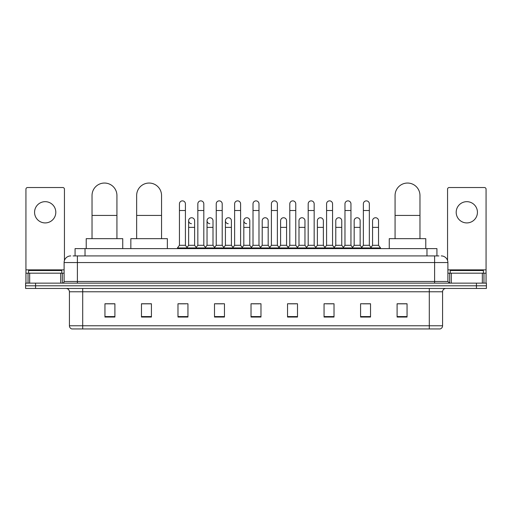 <?xml version="1.0" encoding="UTF-8"?>
<svg xmlns="http://www.w3.org/2000/svg" width="512" height="512" viewBox="0 0 512 512"><rect width="100%" height="100%" fill="white"/><g stroke="black" fill="none" stroke-linecap="round" stroke-linejoin="round"><path stroke-width="0.77" d="M75.072 255.917L75.072 248.614L436.928 248.614L436.928 255.917M73.229 255.917L438.925 255.917M73.075 255.917L77.389 255.917L77.389 262.554L64.109 262.554L64.109 281.478A1.658 1.658 0 0 1 62.451 283.142M70.752 255.917A6.637 6.637 0 0 0 64.109 262.554M441.248 255.917A6.637 6.637 0 0 1 447.891 262.554L447.891 281.478L449.549 283.142M35.558 283.142L25.6 283.142L25.6 285.798L35.558 285.798L25.6 285.798L25.6 288.454L35.558 288.454L35.558 285.798L476.442 285.798L35.558 285.798L35.558 283.142L476.442 283.142L476.442 285.798L486.4 285.798L476.442 285.798L476.442 288.454L35.558 288.454M476.442 288.454L486.4 288.454L486.4 283.142L476.442 283.142M442.579 325.766C442.483 327.36 441.69 328.422 440.186 328.954L429.299 328.954L429.299 325.766L442.579 325.766L442.579 291.77A3.322 3.322 0 0 1 445.894 288.454M429.299 328.954L71.814 328.954A3.322 3.322 0 0 1 69.421 325.766L69.421 291.77C69.229 289.754 68.122 288.646 66.106 288.454M407.053 317.037L407.053 303.757L397.094 303.757L397.094 317.037L407.053 317.037M370.534 317.037L370.534 303.757L360.576 303.757L360.576 317.037L370.534 317.037M334.016 317.037L334.016 303.757L324.058 303.757L324.058 317.037L334.016 317.037M297.498 317.037L297.498 303.757L287.539 303.757L287.539 317.037L297.498 317.037M114.906 317.037L114.906 303.757L104.947 303.757L104.947 317.037L114.906 317.037M151.424 317.037L151.424 303.757L141.466 303.757L141.466 317.037L151.424 317.037M187.942 317.037L187.942 303.757L177.984 303.757L177.984 317.037L187.942 317.037M224.461 317.037L224.461 303.757L214.502 303.757L214.502 317.037L224.461 317.037M260.979 317.037L260.979 303.757L251.021 303.757L251.021 317.037L260.979 317.037M326.246 303.821L332.89 303.821M363.034 303.821L369.67 303.821M215.898 303.821L222.534 303.821M179.11 303.821L185.754 303.821M289.466 303.821L296.102 303.821M252.678 303.821L259.322 303.821M151.424 303.821L141.466 303.821M114.906 303.821L104.947 303.821M407.053 303.821L397.094 303.821M61.786 273.178L61.786 270.522L28.589 270.522L28.589 273.178M45.19 201.67A10.624 10.624 0 0 0 34.566 212.294A10.624 10.624 0 0 0 45.19 222.918A10.624 10.624 0 0 0 55.808 212.294A10.624 10.624 0 0 0 45.19 201.67M60.71 283.142L60.71 273.178L29.664 273.178L29.664 283.142M64.442 260.486L64.442 189.19A1.658 1.658 0 0 0 62.784 187.526L27.59 187.526A1.658 1.658 0 0 0 25.933 189.19L25.933 273.178L29.664 273.178M60.71 273.178L64.109 273.178M25.933 283.142L25.933 273.178M92.032 238.656L92.032 195.494A12.448 12.448 0 0 1 104.48 183.046A12.448 12.448 0 0 1 116.928 195.494A12.448 12.448 0 0 0 104.48 183.046M116.928 238.656L116.928 195.494M122.739 248.614L122.739 238.656L86.221 238.656L86.221 248.614M136.653 238.656L136.653 195.494A12.448 12.448 0 0 1 149.101 183.046A12.448 12.448 0 0 1 161.549 195.494A12.448 12.448 0 0 0 149.101 183.046M161.549 238.656L161.549 195.494M167.36 248.614L167.36 238.656L130.842 238.656L130.842 248.614M395.072 238.656L395.072 195.494A12.448 12.448 0 0 1 407.52 183.046A12.448 12.448 0 0 1 419.968 195.494A12.448 12.448 0 0 0 407.52 183.046M419.968 238.656L419.968 195.494M425.779 248.614L425.779 238.656L389.261 238.656L389.261 248.614M179.443 210.502L185.421 210.502L185.421 245.293L179.443 245.293L179.443 203.859A2.989 2.989 0 0 1 182.618 200.877A2.989 2.989 0 0 1 185.421 203.859A2.989 2.989 0 0 0 182.618 200.877M179.443 245.293L177.453 247.949L177.453 248.614M185.421 245.293L187.411 247.949L177.453 247.949M197.837 245.293L197.837 210.502L203.814 210.502L203.814 245.293L197.837 245.293L195.846 247.949L187.411 247.949L187.411 248.614M197.837 210.502L197.837 203.859A2.989 2.989 0 0 1 201.011 200.877A2.989 2.989 0 0 1 203.814 203.859A2.989 2.989 0 0 0 201.011 200.877M203.814 245.293L205.805 247.949L195.846 247.949L195.846 248.614M216.23 245.293L216.23 210.502L222.202 210.502L222.202 245.293L216.23 245.293L214.234 247.949L205.805 247.949L205.805 248.614M216.23 210.502L216.23 203.859A2.989 2.989 0 0 1 219.405 200.877A2.989 2.989 0 0 1 222.202 203.859A2.989 2.989 0 0 0 219.405 200.877M222.202 245.293L224.198 247.949L214.234 247.949L214.234 248.614M234.618 245.293L234.618 210.502L240.595 210.502L240.595 245.293L234.618 245.293L232.627 247.949L224.198 247.949L224.198 248.614M234.618 210.502L234.618 203.859A2.989 2.989 0 0 1 237.798 200.877A2.989 2.989 0 0 1 240.595 203.859A2.989 2.989 0 0 0 237.798 200.877M240.595 245.293L242.586 247.949L232.627 247.949L232.627 248.614M253.011 245.293L253.011 210.502L258.989 210.502L258.989 245.293L253.011 245.293L251.021 247.949L242.586 247.949L242.586 248.614M253.011 210.502L253.011 203.859A2.989 2.989 0 0 1 256.186 200.877A2.989 2.989 0 0 1 258.989 203.859A2.989 2.989 0 0 0 256.186 200.877M258.989 245.293L260.979 247.949L251.021 247.949L251.021 248.614M271.405 245.293L271.405 210.502L277.382 210.502L277.382 245.293L271.405 245.293L269.414 247.949L260.979 247.949L260.979 248.614M271.405 210.502L271.405 203.859A2.989 2.989 0 0 1 274.579 200.877A2.989 2.989 0 0 1 277.382 203.859A2.989 2.989 0 0 0 274.579 200.877M277.382 245.293L279.373 247.949L269.414 247.949L269.414 248.614M289.798 245.293L289.798 210.502L295.77 210.502L295.77 245.293L289.798 245.293L287.802 247.949L279.373 247.949L279.373 248.614M289.798 210.502L289.798 203.859A2.989 2.989 0 0 1 292.973 200.877A2.989 2.989 0 0 1 295.77 203.859A2.989 2.989 0 0 0 292.973 200.877M295.77 245.293L297.766 247.949L287.802 247.949L287.802 248.614M308.186 245.293L308.186 210.502L314.163 210.502L314.163 245.293L308.186 245.293L306.195 247.949L297.766 247.949L297.766 248.614M308.186 210.502L308.186 203.859A2.989 2.989 0 0 1 311.366 200.877A2.989 2.989 0 0 1 314.163 203.859A2.989 2.989 0 0 0 311.366 200.877M314.163 245.293L316.154 247.949L306.195 247.949L306.195 248.614M326.579 245.293L326.579 210.502L332.557 210.502L332.557 245.293L326.579 245.293L324.589 247.949L316.154 247.949L316.154 248.614M326.579 210.502L326.579 203.859A2.989 2.989 0 0 1 329.754 200.877A2.989 2.989 0 0 1 332.557 203.859A2.989 2.989 0 0 0 329.754 200.877M332.557 245.293L334.547 247.949L324.589 247.949L324.589 248.614M344.973 245.293L344.973 210.502L350.95 210.502L350.95 245.293L344.973 245.293L342.982 247.949L334.547 247.949L334.547 248.614M344.973 210.502L344.973 203.859A2.989 2.989 0 0 1 348.147 200.877A2.989 2.989 0 0 1 350.95 203.859A2.989 2.989 0 0 0 348.147 200.877M350.95 245.293L352.941 247.949L342.982 247.949L342.982 248.614M363.366 245.293L363.366 210.502L369.344 210.502L369.344 245.293L363.366 245.293L361.376 247.949L352.941 247.949L352.941 248.614M363.366 210.502L363.366 203.859A2.989 2.989 0 0 1 366.541 200.877A2.989 2.989 0 0 1 369.344 203.859A2.989 2.989 0 0 0 366.541 200.877M369.344 245.293L371.334 247.949L361.376 247.949L361.376 248.614M378.534 245.293L378.534 227.366L372.563 227.366L372.563 245.293L378.534 245.293L380.531 247.949L371.334 247.949L371.334 248.614M191.437 223.706A2.989 2.989 0 0 1 188.64 220.723A2.989 2.989 0 0 1 191.814 217.747A2.989 2.989 0 0 1 194.618 220.723L194.618 227.366L188.64 227.366L188.64 220.723M194.618 227.366L194.618 245.293L188.64 245.293L188.64 227.366M188.64 245.293L187.027 247.443M194.618 245.293L196.224 247.443M209.83 223.706A2.989 2.989 0 0 1 207.034 220.723A2.989 2.989 0 0 1 210.208 217.747A2.989 2.989 0 0 1 213.005 220.723L213.005 227.366L207.034 227.366L207.034 220.723M213.005 227.366L213.005 245.293L207.034 245.293L207.034 227.366M207.034 245.293L205.421 247.443M213.005 245.293L214.618 247.443M228.224 223.706A2.989 2.989 0 0 1 225.421 220.723A2.989 2.989 0 0 1 228.602 217.747A2.989 2.989 0 0 1 231.398 220.723L231.398 227.366L225.421 227.366L225.421 220.723M231.398 227.366L231.398 245.293L225.421 245.293L225.421 227.366M225.421 245.293L223.814 247.443M231.398 245.293L233.011 247.443M246.618 223.706A2.989 2.989 0 0 1 243.814 220.723A2.989 2.989 0 0 1 246.989 217.747A2.989 2.989 0 0 1 249.792 220.723L249.792 227.366L243.814 227.366L243.814 220.723M249.792 227.366L249.792 245.293L243.814 245.293L243.814 227.366M243.814 245.293L242.208 247.443M249.792 245.293L251.405 247.443M262.208 220.723A2.989 2.989 0 0 1 265.382 217.747A2.989 2.989 0 0 1 268.186 220.723L268.186 227.366L262.208 227.366L262.208 220.723M268.186 227.366L268.186 245.293L262.208 245.293L262.208 227.366M262.208 245.293L260.595 247.443M268.186 245.293L269.792 247.443M280.602 220.723A2.989 2.989 0 0 1 283.776 217.747A2.989 2.989 0 0 1 286.579 220.723L286.579 227.366L280.602 227.366L280.602 220.723M286.579 227.366L286.579 245.293L280.602 245.293L280.602 227.366M280.602 245.293L278.989 247.443M286.579 245.293L288.186 247.443M298.995 220.723A2.989 2.989 0 0 1 302.17 217.747A2.989 2.989 0 0 1 304.966 220.723L304.966 227.366L298.995 227.366L298.995 220.723M304.966 227.366L304.966 245.293L298.995 245.293L298.995 227.366M298.995 245.293L297.382 247.443M304.966 245.293L306.579 247.443M317.382 220.723A2.989 2.989 0 0 1 320.563 217.747A2.989 2.989 0 0 1 323.36 220.723L323.36 227.366L317.382 227.366L317.382 220.723M323.36 227.366L323.36 245.293L317.382 245.293L317.382 227.366M317.382 245.293L315.776 247.443M323.36 245.293L324.973 247.443M335.776 220.723A2.989 2.989 0 0 1 338.95 217.747A2.989 2.989 0 0 1 341.754 220.723L341.754 227.366L335.776 227.366L335.776 220.723M341.754 227.366L341.754 245.293L335.776 245.293L335.776 227.366M335.776 245.293L334.17 247.443M341.754 245.293L343.36 247.443M354.17 220.723A2.989 2.989 0 0 1 357.344 217.747A2.989 2.989 0 0 1 360.147 220.723L360.147 227.366L354.17 227.366L354.17 220.723M360.147 227.366L360.147 245.293L354.17 245.293L354.17 227.366M354.17 245.293L352.557 247.443M360.147 245.293L361.754 247.443M372.563 227.366L372.563 220.723A2.989 2.989 0 0 1 375.738 217.747A2.989 2.989 0 0 1 378.534 220.723L378.534 227.366M372.563 245.293L370.95 247.443M380.531 247.949L380.531 248.614M466.81 201.67A10.624 10.624 0 0 0 456.192 212.294A10.624 10.624 0 0 0 466.81 222.918A10.624 10.624 0 0 0 477.434 212.294A10.624 10.624 0 0 0 466.81 201.67M482.336 283.142L482.336 273.178L451.29 273.178L451.29 283.142M482.336 273.178L486.067 273.178L486.067 189.19A1.658 1.658 0 0 0 484.41 187.526L449.216 187.526A1.658 1.658 0 0 0 447.558 189.19L447.558 260.486M447.891 273.178L451.29 273.178M486.067 273.178L486.067 283.142M483.411 273.178L483.411 270.522L450.214 270.522L450.214 273.178M85.03 255.917L85.03 248.614M426.97 255.917L426.97 248.614M77.389 283.142L77.389 281.478L447.891 281.478M64.109 281.478L77.389 281.478L77.389 262.554L434.611 262.554L434.611 283.142M447.891 262.554L434.611 262.554L434.611 255.917M429.299 288.454L429.299 291.77L69.421 291.77M442.579 291.77L429.299 291.77L429.299 325.766L82.701 325.766L82.701 328.954M69.421 325.766L82.701 325.766L82.701 288.454M260.979 316.576L251.021 316.576M224.461 316.576L214.502 316.576M187.942 316.576L177.984 316.576M151.424 316.576L141.466 316.576M114.906 316.576L104.947 316.576M297.498 316.576L287.539 316.576M334.016 316.576L324.058 316.576M370.534 316.576L360.576 316.576M407.053 316.576L397.094 316.576M64.109 269.862L25.933 269.862M62.342 273.178L62.342 283.142M25.958 273.178L25.958 283.142M28.032 283.142L28.032 273.178M92.032 215.418L116.928 215.418M136.653 215.418L161.549 215.418M395.072 215.418L419.968 215.418M486.067 269.862L447.891 269.862M486.042 283.142L486.042 273.178M483.968 273.178L483.968 283.142M449.658 283.142L449.658 273.178M185.421 210.502L185.421 203.859M203.814 210.502L203.814 203.859M222.202 210.502L222.202 203.859M240.595 210.502L240.595 203.859M258.989 210.502L258.989 203.859M277.382 210.502L277.382 203.859M295.77 210.502L295.77 203.859M314.163 210.502L314.163 203.859M332.557 210.502L332.557 203.859M350.95 210.502L350.95 203.859M369.344 210.502L369.344 203.859"/></g></svg>
